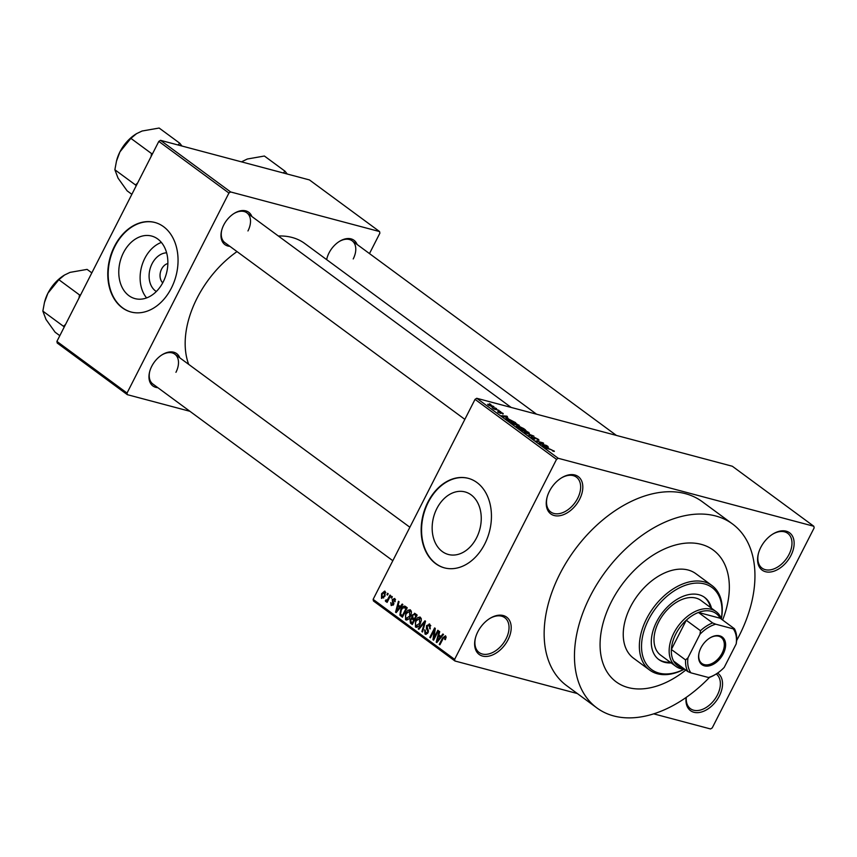 <?xml version="1.0" encoding="UTF-8"?>
<svg xmlns="http://www.w3.org/2000/svg" width="857" height="857" viewBox="0 0 857 857"><rect width="100%" height="100%" fill="white"/><g stroke="black" fill="none" stroke-linecap="round" stroke-linejoin="round"><path stroke-width="1.29" d="M579.621 499.267A23.16 14.998 -53.6 0 1 556.622 515.903A23.16 14.998 -53.6 0 1 547.023 497.531A23.16 14.998 -53.6 0 1 549.433 491.243A23.16 14.998 -53.6 0 1 561.506 477.863A23.16 14.998 -53.6 0 1 579.943 478.174A23.16 14.998 -53.6 0 1 579.621 499.267M547.141 497.103A21.618 14.001 126.4 0 0 550.762 511.972A21.618 14.001 126.4 0 0 577.672 498.303A21.618 14.001 126.4 0 0 576.397 477.145A21.618 14.001 126.4 0 0 561.121 478.099M790.947 555.465A23.16 14.998 -53.6 0 1 767.947 572.101A23.16 14.998 -53.6 0 1 758.349 553.729A23.16 14.998 -53.6 0 1 760.759 547.441A23.16 14.998 -53.6 0 1 772.832 534.061A23.16 14.998 -53.6 0 1 791.268 534.372A23.16 14.998 -53.6 0 1 790.947 555.465M758.466 553.301A21.618 14.001 126.4 0 0 762.087 568.159A21.618 14.001 126.4 0 0 788.997 554.5A21.618 14.001 126.4 0 0 787.733 533.343A21.618 14.001 126.4 0 0 772.457 534.297M717.588 673.077A23.16 14.998 -53.6 0 1 719.344 696.013A23.16 14.998 -53.6 0 1 697.662 712.649A23.16 14.998 -53.6 0 1 686.125 697.469M686.286 697.352A21.618 14.001 126.4 0 0 690.474 708.707A21.618 14.001 126.4 0 0 717.384 695.048A21.618 14.001 126.4 0 0 716.227 673.966M508.008 639.815A23.16 14.998 -53.6 0 1 485.008 656.451A23.16 14.998 -53.6 0 1 475.41 638.079A23.16 14.998 -53.6 0 1 477.82 631.791A23.16 14.998 -53.6 0 1 489.893 618.411A23.16 14.998 -53.6 0 1 508.33 618.722A23.16 14.998 -53.6 0 1 508.008 639.815M475.528 637.64A21.618 14.001 126.4 0 0 479.149 652.509A21.618 14.001 126.4 0 0 506.058 638.851A21.618 14.001 126.4 0 0 504.784 617.693A21.618 14.001 126.4 0 0 489.518 618.647M156.328 291.509A20.504 15.147 104.9 0 1 152.064 263.742A20.504 15.147 104.9 0 1 166.612 252.815M167.854 263.517A10.809 7.981 -75.1 0 0 161.598 269.077A10.809 7.981 -75.1 0 0 162.723 282.831M123.462 252.708A32.373 23.9 -75.1 0 0 134.999 298.611A32.373 23.9 -75.1 0 0 163.184 281.964A32.373 23.9 -75.1 0 0 151.635 236.05A32.373 23.9 -75.1 0 0 123.462 252.708M161.362 242.424A32.373 23.9 -75.1 0 0 144.79 258.385A32.373 23.9 -75.1 0 0 146.611 297.915M114.484 246.291A46.332 34.216 -75.1 0 0 131.014 312.002A46.332 34.216 -75.1 0 0 171.346 288.156A46.332 34.216 -75.1 0 0 154.817 222.456A46.332 34.216 -75.1 0 0 114.484 246.291M155.021 222.509A46.332 34.216 -75.1 0 0 114.892 246.398A46.332 34.216 -75.1 0 0 131.217 312.055M476.567 537.821A32.373 23.9 104.9 0 1 448.382 554.479A32.373 23.9 104.9 0 1 436.845 508.565A32.373 23.9 104.9 0 1 465.019 491.918A32.373 23.9 104.9 0 1 476.567 537.821M427.868 502.159A46.332 34.216 -75.1 0 0 444.397 567.859A46.332 34.216 -75.1 0 0 484.73 544.024A46.332 34.216 -75.1 0 0 468.211 478.313A46.332 34.216 -75.1 0 0 427.868 502.159M468.404 478.367A46.332 34.216 -75.1 0 0 428.275 502.266A46.332 34.216 -75.1 0 0 444.601 567.912M229.869 246.334A20.075 12.994 -53.6 0 1 221.663 230.415A20.075 12.994 -53.6 0 1 223.752 224.963A20.075 12.994 -53.6 0 1 234.218 213.372A20.075 12.994 -53.6 0 1 251.851 216.489M221.781 229.987A18.533 11.998 126.4 0 0 224.898 242.67L464.848 419.362M157.849 387.685A20.075 12.994 -53.6 0 1 149.643 371.767A20.075 12.994 -53.6 0 1 151.732 366.314A20.075 12.994 -53.6 0 1 162.187 354.723A20.075 12.994 -53.6 0 1 179.82 357.84M149.75 371.338A18.533 11.998 126.4 0 0 152.878 384.022L392.827 560.714M326.646 259.617A20.075 12.994 -53.6 0 1 326.924 258.407A20.075 12.994 -53.6 0 1 329.013 252.954A20.075 12.994 -53.6 0 1 339.479 241.363A20.075 12.994 -53.6 0 1 357.112 244.481M327.042 257.968A18.533 11.998 126.4 0 0 326.71 259.671M736.688 640.458A114.281 74.002 126.4 0 0 739.173 635.755A114.281 74.002 126.4 0 0 732.467 523.938A114.281 74.002 126.4 0 0 590.237 596.151A114.281 74.002 126.4 0 0 596.943 707.978A114.281 74.002 126.4 0 0 709.5 677.394M732.467 523.938L702.151 501.613A114.281 74.002 126.4 0 0 559.921 573.826A114.281 74.002 126.4 0 0 566.627 685.643L596.943 707.978M536.546 414.188L304.728 243.484A86.482 55.994 126.4 0 0 278.354 236.007M237.014 251.594A86.482 55.994 126.4 0 0 197.099 298.129A86.482 55.994 126.4 0 0 188.679 364.354M611.373 601.775A81.844 52.995 126.4 0 0 616.172 681.861A81.844 52.995 126.4 0 0 685.771 670.045A81.844 52.995 126.4 0 1 616.172 681.861A81.844 52.995 126.4 0 1 611.373 601.775A81.844 52.995 126.4 0 1 713.238 550.055A81.844 52.995 126.4 0 0 611.373 601.775M494.95 407.9L496.557 408.618L494.95 407.9M495.71 409.239L498.967 410.396L493.846 409.025L492.132 407.686L495.582 409.496M499.085 410.953L500.692 411.66L499.085 410.953M499.802 412.474L500.07 411.938L503.188 413.46L503.016 414.102L500.809 412.421L500.724 413.449L497.906 412.067L497.971 411.424L500.017 412.978L500.07 411.938L499.856 412.517M502.898 414.027L503.188 413.46L503.016 414.102M500.499 413.385L500.809 412.774L500.724 413.449M497.906 412.067L497.971 411.424L497.724 411.917M498.667 411.896L498.506 412.463M507.944 417.991L501.688 415.709L506.808 416.159L507.44 416.631L505.855 416.459L507.847 418.184M511.64 423.079C510.451 421.987 510.879 421.74 512.936 422.33L516.075 423.444L519.503 425.983L517.682 425.779L510.901 422.18M521.549 430.375C520.36 429.282 520.788 429.036 522.845 429.625L525.973 430.739L529.401 433.278L527.58 433.074L520.799 429.475M553.654 451.339L553.922 450.814L554.372 451.382L553.033 451.189L551.887 449.957L545.416 447.911L550.205 449.186L554.372 451.382M552.337 450.728L553.065 450.578M556.525 459.373L475.035 399.362L476.728 398.28L732.339 466.251L813.829 526.262L558.228 458.291L556.525 459.373L454.617 659.376L454.938 660.993L577.361 693.549M476.728 398.28L558.228 458.291M548.609 447.932L542.352 445.651L547.473 446.111L548.094 446.572L546.52 446.401L548.501 448.125M540.542 443.658L546.777 445.597L539.739 443.722L539.096 443.251L542.192 442.876L535.946 440.937L542.984 442.812L543.638 443.283L540.413 443.905M533.975 438.002L534.318 437.338L538.239 439.266L539.032 440.166L537.853 440.102L537.36 439.009L534.929 437.788L534.768 439.202L531.126 437.424L531.404 436.652L534.714 438.816L533.557 437.573L534.318 437.338L533.557 437.573M537.168 439.641L537.36 439.009M534.929 437.788L535.1 438.538M531.126 437.424L531.404 436.652L531.04 437.37M532.101 437.113L531.801 437.884M524.377 432.41L533.9 436.117L528.64 435.56L532.818 435.71L524.377 432.41M519.374 427.354L519.728 426.657L523.638 428.554L525.502 429.925L518.453 428.061L516.578 426.679L516.696 425.929L519.728 426.657L518.742 426.957M516.578 426.679L516.696 425.929L516.385 426.529M506.037 418.848L507.987 418.709L515.593 422.63L508.555 420.766L505.876 418.505M493.161 407.011L493.503 406.325L492.529 406.861L488.201 404.911L489.122 404.365L494.06 406.989M488.201 404.911L487.644 404.247M489.261 403.722L490.868 404.429L489.261 403.722M653.73 713.86L710.549 728.964L712.242 727.882L814.15 527.88L813.829 526.262M454.938 660.993L373.448 600.982L373.127 599.364L454.617 659.376M387.6 593.29L388.2 593.74L387.514 595.09L386.903 594.64L387.6 593.29M391.735 596.343L392.335 596.783L391.649 598.132L391.038 597.693L391.735 596.343M402.212 604.056L402.844 604.517L396.191 612.626L395.559 612.166L398.451 601.282L399.083 601.753L398.162 604.967L400.251 606.499L402.212 604.056M411.456 612.744L410.407 616.419C409.164 619.204 407.546 620.286 405.532 619.686L405.693 613.109L408.018 610.152L410.482 609.98L411.456 612.744M406.143 619.986L406.796 620.018M409.882 609.681L410.482 609.98M421.365 620.039L420.305 623.714C419.073 626.499 417.455 627.581 415.441 626.981L415.602 620.404L417.927 617.447L420.391 617.276L421.365 620.039M416.052 627.281L416.706 627.313M419.791 616.976L420.391 617.276M430.792 625.717L429.239 625.31L427.193 626.028L428.05 632.702L425.018 634.03L424.644 629.863L425.308 630.184L425.565 632.905L427.472 632.22L427.772 631.116L426.347 628.524L426.572 625.599L429.85 624.239L430.225 628.909L428.746 625.064L430.76 625.599M425.629 634.33L426.24 634.351M425.565 632.905L427.514 633.537M429.153 623.896L429.85 624.239M442.876 633.998L443.508 634.459L436.845 642.568L436.213 642.107L439.105 631.223L439.737 631.695L438.827 634.908L440.905 636.44L442.876 633.998M475.035 399.362L373.127 599.364M446.143 637.158L445.34 639.697L444.676 639.376L444.944 636.88L443.926 637.115L439.887 644.807L439.287 644.368L442.555 637.951L445.533 635.787L446.143 637.158L443.926 637.115M437.82 630.281L438.42 630.72L433.599 640.179L432.956 639.708L434.274 630.249L430.418 637.833L429.807 637.394L434.628 627.935L435.281 628.406L433.963 637.844L437.82 630.281M424.954 620.8L425.543 621.239L422.512 632.016L421.89 631.555L424.718 622.15L418.869 629.338L418.237 628.867L424.954 620.8M415.27 613.676L417.145 615.047L412.324 624.517L410.449 623.135L410 619.536L411.66 618.026L412.024 615.101L415.27 613.676L414.467 613.258M405.468 606.456L407.236 607.752L402.415 617.222L399.865 615.09L400.755 609.563C401.965 606.745 403.54 605.717 405.468 606.456L404.675 606.06M395.527 599.718L392.902 599.857L393.556 604.614L391.199 605.578L390.803 602.578L391.67 604.581L392.881 604.314L392.206 599.579L394.798 598.432L395.141 601.721L393.931 599.214L395.516 599.632M391.67 604.581L393.609 604.506M390.01 595.069L390.61 595.519L387.107 602.396L386.507 601.946L387.064 600.853L385.725 601.539L385.339 600.757L386.004 599.9L387.364 599.954L390.01 595.069M386.378 600.339L388.232 600.189M385.114 591.298L384.986 596.097L381.483 598.422L381.59 593.697L384.664 591.073M722.612 620.018A81.844 52.995 126.4 0 0 713.238 550.055L713.238 550.055A81.844 52.995 126.4 0 1 722.612 620.018M158.813 141.405L160.505 140.323L230.629 191.957L228.926 193.039L158.813 141.405L56.905 341.407L127.029 393.052L127.339 394.67L189.933 411.306M127.339 394.67L57.215 343.025L56.905 341.407M230.629 191.957L379.565 231.561L379.876 233.179L369.485 253.586M379.565 231.561L309.441 179.927L160.505 140.323M228.926 193.039L127.029 393.052M247.962 230.951A18.533 11.998 126.4 0 0 246.87 212.825A18.533 11.998 126.4 0 0 233.832 213.607M175.942 372.313A18.533 11.998 126.4 0 0 174.849 354.177A18.533 11.998 126.4 0 0 161.812 354.969M353.223 258.943A18.533 11.998 126.4 0 0 352.141 240.817A18.533 11.998 126.4 0 0 339.093 241.599M445.404 639.568L444.676 639.376M440.016 644.56L439.287 644.368M437.049 642.332L436.213 642.107M441.709 636.655L440.905 636.44M438.173 639.729L440.144 637.394L438.463 636.162L436.984 641.325L438.173 639.729L438.998 639.954M440.927 637.608L440.144 637.394M437.713 641.518L436.984 641.325M441.462 636.955L438.463 636.162M433.738 639.911L432.956 639.708M434.992 630.441L434.274 630.249M430.546 637.587L429.807 637.394M434.692 638.037L433.963 637.844M430.278 628.781L429.561 628.588M428.189 632.412L427.472 632.22M428.489 631.309L427.772 631.116M427.772 628.909L426.347 628.524M427.322 625.803L426.572 625.599M422.587 631.738L421.89 631.555M419.073 629.092L418.237 628.867M416.331 620.607L415.602 620.404M421.151 618.304L417.927 617.447M421.29 618.775L419.834 618.39L416.191 620.875L415.356 623.21L415.999 625.867L418.237 626.574M415.999 625.867L419.716 623.253L419.394 618.165L421.269 618.668M420.444 623.446L419.716 623.253M412.72 623.735L410.449 623.135M410.739 619.729L410 619.536M413.642 618.55L411.66 618.026M412.763 615.294L412.024 615.101M412.281 622.964L413.727 620.136L411.917 618.925L410.685 619.825L411.231 622.193L413.01 623.157M414.456 620.329L413.727 620.136M414.777 619.686L411.917 618.925M414.285 619.033L415.977 615.712L414.017 614.426L412.635 615.54L413.095 618.154L415.013 619.225M416.706 615.904L415.977 615.712M416.973 615.38L414.017 614.426M406.432 613.312L405.693 613.109M411.253 611.009L408.018 610.152M411.381 611.48L409.925 611.095L406.282 613.58L405.447 615.915L406.1 618.572L408.339 619.279M406.1 618.572L409.807 615.958L409.485 610.87L411.36 611.373M410.535 616.151L409.807 615.958M403.069 615.947L399.865 615.09M401.483 609.756L400.755 609.563M403.111 615.862L402.372 615.669L406.068 608.416L404.258 607.249L407.107 607.999M406.796 608.609L406.068 608.416M407.032 608.159L402.769 607.881L401.344 610.013L400.54 614.062L402.372 615.669M396.395 612.391L395.559 612.166M401.044 606.713L400.251 606.499M397.519 609.788L399.48 607.452L397.809 606.22L396.33 611.384L397.519 609.788L398.334 610.013M400.262 607.667L399.48 607.452M397.059 611.577L396.33 611.384M400.797 607.013L397.809 606.22M395.195 601.593L394.477 601.4M393.834 603.831L392.977 603.596M392.945 599.771L392.206 599.579M391.767 597.886L391.038 597.693M387.235 602.139L386.507 601.946M387.793 601.046L387.064 600.853M386.775 601.132L385.339 600.757M387.942 600.757L386.678 600.425M388.917 598.829L388.189 598.636M387.632 594.844L386.903 594.64M382.318 593.89L381.59 593.697M385.821 592.594L384.6 592.273L382.222 594.072L382.008 597.458L383.711 597.961M382.008 597.458L384.375 595.658L384.365 592.155L385.811 592.541M385.104 595.851L384.375 595.658M544.966 446.604L547.58 447.568L545.898 446.326L543.349 446.047L544.859 446.797M541.881 443.498L542.192 442.876M542.685 443.401L542.984 442.812M537.821 440.08L538.239 439.266M528.298 433.246L528.78 432.303M522.095 429.828L526.991 432.635L527.966 432.089L523.423 430.064L522.095 429.828L522.245 430.846M528.255 433.235L527.966 432.089M518.678 427.836L520.777 428.393L517.414 426.4L518.549 428.082M517.414 426.4L517.478 427.343M521.602 428.607L524.077 429.271L520.338 427.097L521.474 428.864M520.274 428.018L520.338 427.097M512.336 423.551L517.082 425.34L518.057 424.793L518.356 425.94L518.871 425.008M512.186 422.533L512.465 423.294L512.186 422.533L513.525 422.769L518.057 424.793M508.769 420.541L514.168 421.976L508.576 419.148L506.98 419.159L508.64 420.787M504.302 416.663L506.916 417.627L505.234 416.384L502.695 416.106L504.205 416.856M489.776 404.825L488.94 405.125L492.754 406.122L489.776 404.825L488.833 405.34M491.8 406.647L492.754 406.122M711.471 608.202A38.608 25.003 126.4 0 0 704.658 597.425A38.608 25.003 126.4 0 0 656.612 621.828A38.608 25.003 126.4 0 0 658.872 659.601A38.608 25.003 126.4 0 0 671.181 662.911M710.528 607.506A38.608 25.003 126.4 0 0 704.175 597.093M721.326 618.583A50.959 32.995 126.4 0 0 697.148 583.06A50.959 32.995 126.4 0 0 648.556 619.686A50.959 32.995 126.4 0 0 646.714 664.625A50.959 32.995 126.4 0 0 684.015 669.242M684.165 669.253A52.502 34.001 -53.6 0 1 649.681 670.099A52.502 34.001 -53.6 0 1 646.607 618.722A52.502 34.001 -53.6 0 1 711.953 585.535A52.502 34.001 -53.6 0 1 721.38 618.711M711.953 585.535L695.841 573.676A52.502 34.001 126.4 0 0 630.495 606.852A52.502 34.001 126.4 0 0 633.58 658.24L649.681 670.099M684.743 669.274A33.969 22.003 -53.6 0 1 680.833 668.717A33.969 22.003 -53.6 0 1 675.83 666.339L660.672 655.177A33.969 22.003 -53.6 0 1 658.679 621.936A33.969 22.003 -53.6 0 1 700.962 600.457L716.12 611.63A33.969 22.003 -53.6 0 1 721.573 619.257M658.401 659.247A38.608 25.003 126.4 0 0 670.238 662.215M181.963 146.033L179.766 143.226L159.134 128.036L142.058 131.025L136.574 133.649L130.875 138.352L151.507 153.542L151.068 156.606M179.766 143.226L177.988 144.972M152.664 153.478L151.507 153.542M137.57 183.077L135.502 184.951L114.87 169.761L116.477 161.159L119.926 151.882L130.875 138.352M135.502 184.951L136.188 185.808M131.849 194.325L127.125 190.843L118.052 178.127L114.87 169.761M136.37 133.788A31.077 20.129 126.4 0 0 136.124 133.928A31.077 20.129 126.4 0 0 119.926 151.882A31.077 20.129 126.4 0 0 116.691 160.323L116.477 161.159M704.443 665.846A17.14 11.098 -53.6 0 1 699.141 652.531A17.14 11.098 -53.6 0 1 709.853 637.972A17.14 11.098 -53.6 0 1 719.73 635.84A17.14 11.098 -53.6 0 1 723.254 653.816A17.14 11.098 -53.6 0 1 704.443 665.846M699.205 652.273A16.219 10.498 126.4 0 0 701.904 663.479A16.219 10.498 126.4 0 0 704.293 664.614A16.219 10.498 126.4 0 0 721.101 654.984A16.219 10.498 126.4 0 0 721.133 637.372A16.219 10.498 126.4 0 0 718.755 636.237A16.219 10.498 126.4 0 0 709.628 638.122M712.649 622.932L715.713 624.185A30.884 20 126.4 0 0 699.976 634.244L700.48 630.709A32.427 20.997 -53.6 0 1 712.649 622.932L698.434 612.466A32.427 20.997 126.4 0 1 711.385 611.298A32.427 20.997 126.4 0 1 720.201 618.251L698.434 612.466A32.427 20.997 126.4 0 0 686.264 620.243L671.363 649.477A32.427 20.997 126.4 0 0 673.645 661.111A32.427 20.997 126.4 0 0 682.472 668.064A32.427 20.997 126.4 0 0 683.372 668.267M675.83 666.339A33.969 22.003 -53.6 0 1 675.894 629.445A33.969 22.003 -53.6 0 1 711.128 609.252A33.969 22.003 -53.6 0 1 716.12 611.63M700.48 630.709L686.264 620.243A32.427 20.997 126.4 0 0 671.363 649.477L685.579 659.944L687.967 657.812A30.884 20 126.4 0 0 690.924 672.841L708.471 677.501A30.884 20 126.4 0 0 716.12 674.031A30.884 20 126.4 0 0 724.197 667.442L736.206 643.886A30.884 20 126.4 0 0 733.26 628.856L715.713 624.185M716.12 674.031L715.37 674.491A32.427 20.997 -53.6 0 1 709.628 677.362L708.471 677.501M690.924 672.841L687.86 671.577A32.427 20.997 -53.6 0 1 685.579 659.944M673.645 661.111L687.86 671.577M733.26 628.856L734.417 628.717A32.427 20.997 -53.6 0 1 736.699 640.35L736.206 643.886M720.201 618.251L734.417 628.717M699.976 634.244L687.967 657.812M287.224 174.014L285.027 171.218L283.249 172.964M285.027 171.218L264.395 156.028L247.319 159.016L241.492 161.855A31.077 20.129 126.4 0 1 241.631 161.769M91.828 272.869L87.103 269.387L70.028 272.376L64.554 275.011L58.854 279.703L79.487 294.904L79.037 297.968M80.633 294.829L79.487 294.904M65.55 324.439L63.482 326.303L42.85 311.112L44.457 302.51L47.896 293.233L58.854 279.703M63.482 326.303L64.157 327.16M59.819 335.676L55.105 332.205L46.021 319.49L42.85 311.112M64.339 275.14A31.077 20.129 126.4 0 0 64.104 275.29A31.077 20.129 126.4 0 0 47.896 293.233A31.077 20.129 126.4 0 0 44.671 301.675L44.457 302.51M443.294 638.144L442.555 637.951M428.404 630.131L427.14 629.788M424.772 623.971L424.194 623.821M414.692 619.857L412.592 619.3M402.769 616.515L400.722 615.969M393.888 603.071L392.485 602.696M444.729 636.772L446.143 637.147M392.056 604.774L393.267 605.096M386.518 600.403L387.921 600.778M511.147 407.429L246.87 212.825M352.141 240.817L616.408 435.42M174.849 354.177L409.871 527.248"/></g></svg>

